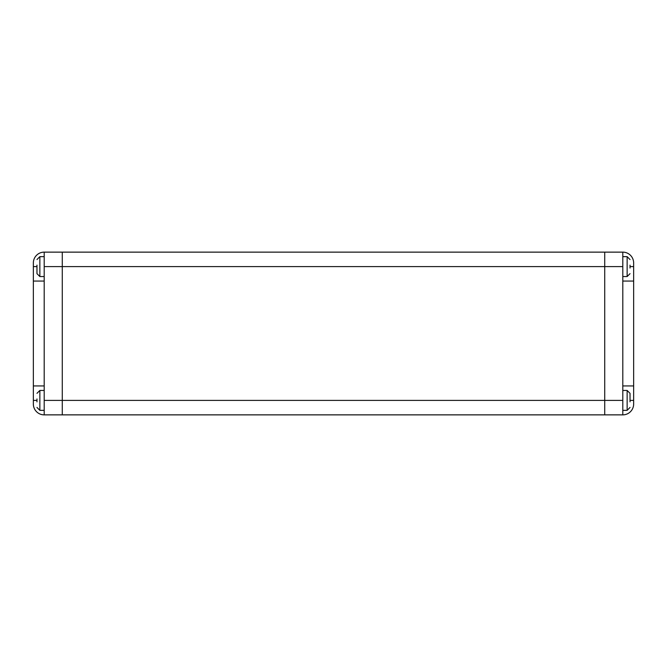 <?xml version="1.0" encoding="UTF-8"?>
<svg xmlns="http://www.w3.org/2000/svg" width="667" height="667" viewBox="0 0 667 667"><rect width="100%" height="100%" fill="white"/><g stroke="black" fill="none" stroke-linecap="round" stroke-linejoin="round"><path stroke-width="1" d="M36.968 273.47L36.968 265.149M36.968 401.851L36.968 398.958M630.032 265.149L630.032 268.042M630.032 393.53L630.032 401.851M62.281 252.493L62.281 414.507M604.719 414.507L604.719 252.493M604.36 252.134L62.64 252.134M604.36 414.866L62.64 414.866M633.65 266.6L633.65 262.981A10.847 10.847 0 0 0 622.803 252.134L604.719 252.134L604.719 414.866L622.803 414.866A10.847 10.847 0 0 0 633.65 404.019L633.65 385.935L622.803 385.935L622.803 281.065L633.65 281.065L633.65 266.6L630.032 266.6M633.65 281.065L633.65 385.935M622.803 414.866L622.803 385.935M622.803 252.134L622.803 281.065M33.35 400.4L33.35 404.019A10.847 10.847 0 0 0 44.197 414.866L62.281 414.866L62.281 252.134L44.197 252.134A10.847 10.847 0 0 0 33.35 262.981L33.35 281.065L44.197 281.065L44.197 385.935L33.35 385.935L33.35 400.4L36.968 400.4M33.35 385.935L33.35 281.065M44.197 252.134L44.197 281.065M44.197 414.866L44.197 385.935M44.197 256.653L39.862 256.653L39.862 276.547L36.968 273.653M44.197 390.453L39.862 390.453L39.862 410.347L36.968 407.454M630.032 407.454L627.138 410.347L627.138 390.453L622.803 390.453M630.032 273.653L627.138 276.547L627.138 256.653L622.803 256.653M44.197 266.6L622.803 266.6M622.803 400.4L44.197 400.4M630.032 400.4L633.65 400.4M36.968 266.6L33.35 266.6M39.862 256.653L36.968 259.546M39.862 390.453L36.968 393.347M627.138 256.653L630.032 259.546M627.138 390.453L630.032 393.347M627.138 276.547L622.803 276.547M627.138 410.347L622.803 410.347M39.862 410.347L44.197 410.347M39.862 276.547L44.197 276.547"/></g></svg>
